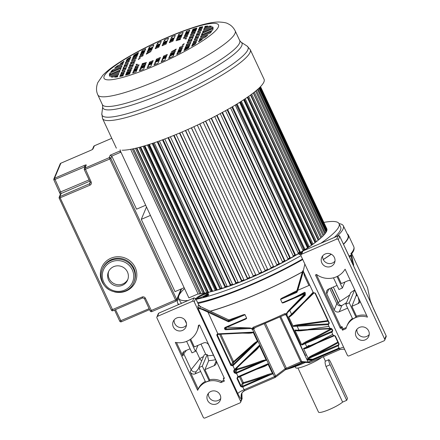 <?xml version="1.0" encoding="UTF-8"?>
<svg xmlns="http://www.w3.org/2000/svg" width="440" height="440" viewBox="0 0 440 440"><rect width="100%" height="100%" fill="white"/><g stroke="black" fill="none" stroke-linecap="round" stroke-linejoin="round"><path stroke-width="0.66" d="M137.308 55.523L136.829 56.65L132.539 58.498L133.012 57.371L137.308 55.523M186.45 38.175L186.109 38.995A28.43 4.642 -25 0 0 184.833 38.874L186.45 38.175M183.827 44.44L182.21 45.133A28.43 4.642 -25 0 0 184.168 43.621L183.827 44.44M176.138 40.535L180.56 38.632L180.158 39.589A28.43 4.642 -25 0 0 176.049 40.739L176.209 40.689M175.791 49.984L171.452 51.694A28.43 4.642 -25 0 0 176.198 49.027L175.791 49.984M146.707 53.224L151.047 51.513A28.43 4.642 -25 0 0 146.305 54.181L146.707 53.224L146.971 53.79M146.366 62.673L141.939 64.576L142.346 63.619A28.43 4.642 -25 0 0 146.448 62.469L146.366 62.673M138.677 58.773L140.294 58.075A28.43 4.642 -25 0 0 138.331 59.587L138.677 58.773L138.859 59.158M136.048 65.032L136.389 64.213A28.43 4.642 -25 0 0 137.665 64.334L136.048 65.032M199.568 27.379A57.151 9.334 155 0 1 202.769 26.697L199.199 28.254L199.568 27.379L199.843 27.979M192.973 29.155A57.151 9.334 155 0 1 196.961 28.034L192.665 29.893L192.973 29.155L193.204 29.656M186.461 31.251A57.151 9.334 155 0 1 189.827 30.135L189.327 31.328L185.785 32.857L186.461 31.251L186.972 32.346M178.888 33.985A57.151 9.334 155 0 1 183.172 32.401L182.364 34.331L177.941 36.234L178.888 33.985L179.603 35.519M171.743 36.812A57.151 9.334 155 0 1 175.318 35.371L174.295 37.807L170.671 39.369L171.743 36.812L172.557 38.555M166.54 39.001A57.151 9.334 155 0 1 168.504 38.165L167.404 40.777L163.471 42.471L164.571 39.858A57.151 9.334 155 0 1 166.54 39.001M157.603 43.005A57.151 9.334 155 0 1 161.282 41.322L160.204 43.879L156.58 45.441L157.603 43.005L158.378 44.666M149.32 46.992A57.151 9.334 155 0 1 153.879 44.765L152.939 47.014L148.511 48.923L149.32 46.992L149.936 48.306M142.054 50.727A57.151 9.334 155 0 1 145.767 48.791L145.09 50.397L141.548 51.92L142.054 50.727L142.434 51.541M133.92 55.204A57.151 9.334 155 0 1 138.518 52.63L138.21 53.361L133.925 55.209M126.918 59.389A57.151 9.334 155 0 1 130.834 57.002L130.471 57.882L126.924 59.406M198.528 41.938L198.996 40.816L202.23 39.424A57.151 9.334 155 0 1 198.528 41.938M123.976 61.276L123.503 62.392L120.269 63.784A57.151 9.334 155 0 1 123.976 61.276M201.982 28.567L198.424 30.102L198.897 28.974L202.455 27.44L201.982 28.567M117.502 65.808L123.079 63.404L122.557 64.653L114.736 68.024A57.151 9.334 155 0 1 117.502 65.808L117.898 66.66M112.508 70.048L122.012 65.956L121.468 67.249L110.897 71.808A57.151 9.334 155 0 1 112.508 70.048L112.921 70.934M110.033 73.002L121.044 68.255L120.351 69.91L109.34 74.657A57.151 9.334 155 0 1 110.033 73.002L110.561 74.129M109.357 75.471L119.928 70.917L119.383 72.215L109.879 76.307A57.151 9.334 155 0 1 109.456 75.757A57.151 9.334 155 0 1 109.357 75.471L109.61 76.016M111.018 76.885L118.839 73.513L118.311 74.762L112.734 77.165A57.151 9.334 155 0 1 111.018 76.885M117.42 76.896A57.151 9.334 155 0 1 114.653 77.171L117.887 75.774L117.42 76.896M205.002 37.4L199.419 39.804L199.941 38.555L207.763 35.184A57.151 9.334 155 0 1 205.002 37.4M209.99 33.16L200.492 37.257L201.036 35.959L211.607 31.405A57.151 9.334 155 0 1 209.99 33.16M212.465 30.206L201.46 34.953L202.153 33.297L213.158 28.55A57.151 9.334 155 0 1 212.465 30.206M213.142 27.737L202.576 32.291L203.121 30.993L212.619 26.901A57.151 9.334 155 0 1 213.043 27.451A57.151 9.334 155 0 1 213.142 27.737M211.486 26.323L203.665 29.695L204.188 28.446L209.764 26.043A57.151 9.334 155 0 1 211.486 26.323M205.084 26.312A57.151 9.334 155 0 1 207.845 26.037L204.611 27.434L205.084 26.312L205.436 27.076M122.936 75.829A57.151 9.334 155 0 1 119.735 76.511L123.305 74.954L122.936 75.829M123.602 74.234L120.043 75.768L120.516 74.641L124.075 73.106L123.602 74.234M124.504 72.094L120.945 73.629L121.468 72.38L125.026 70.846L124.504 72.094M125.571 69.548L122.012 71.082L122.557 69.784L126.115 68.25L125.571 69.548M126.539 67.243L122.98 68.778L123.673 67.122L127.232 65.588L126.539 67.243M127.655 64.581L124.097 66.115L124.641 64.817L128.2 63.288L127.655 64.581M128.744 61.985L125.186 63.52L125.708 62.271L129.267 60.737L128.744 61.985M129.696 59.725L126.137 61.259L126.61 60.132L130.168 58.597L129.696 59.725M133.683 55.77L137.979 53.922L137.605 54.802L133.315 56.656L133.683 55.77L133.964 56.375M132.11 59.51L136.406 57.662L135.883 58.905L131.588 60.759L132.11 59.51L132.512 60.363M131.043 62.062L135.339 60.209L134.794 61.507L130.499 63.355L131.043 62.062L131.456 62.942M130.075 64.361L134.371 62.513L133.678 64.169L129.382 66.017L130.075 64.361L130.603 65.494M128.959 67.023L133.254 65.175L132.71 66.468L128.414 68.321L128.959 67.023L129.371 67.909M127.87 69.619L132.165 67.771L131.643 69.02L127.347 70.868L127.87 69.619L128.266 70.472M126.918 71.88L131.214 70.032L130.741 71.159L126.445 73.007L126.918 71.88L127.281 72.65M126.148 73.728L130.438 71.874L130.07 72.76L125.774 74.608L126.148 73.728L126.429 74.327M129.525 74.052A57.151 9.334 155 0 1 125.538 75.174L129.833 73.321L129.525 74.052M136.043 71.957A57.151 9.334 155 0 1 132.671 73.073L133.172 71.88L136.714 70.35L136.043 71.957M136.95 69.795L133.408 71.319L133.776 70.439L137.319 68.91L136.95 69.795M137.621 68.195L134.079 69.718L134.552 68.591L138.094 67.067L137.621 68.195M138.518 66.05L134.976 67.579L135.504 66.33L139.046 64.806L138.518 66.05M142.764 55.941L139.222 57.47L139.744 56.221L143.286 54.698L142.764 55.941M143.71 53.68L140.168 55.209L140.646 54.082L144.183 52.553L143.71 53.68M144.485 51.838L140.943 53.367L141.317 52.481L144.859 50.958L144.485 51.838M143.616 69.223A57.151 9.334 155 0 1 139.326 70.807L140.135 68.877L144.556 66.974L143.616 69.223M144.793 66.413L140.371 68.321L140.739 67.436L145.167 65.527L144.793 66.413M145.464 64.812L141.042 66.721L141.515 65.593L145.937 63.685L145.464 64.812M151.558 50.303L147.131 52.206L147.604 51.079L152.031 49.175L151.558 50.303M152.328 48.455L147.906 50.364L148.28 49.478L152.702 47.575L152.328 48.455M150.755 66.396A57.151 9.334 155 0 1 147.18 67.837L148.203 65.401L151.828 63.839L150.755 66.396M152.064 63.278L148.44 64.84L148.814 63.96L152.433 62.398L152.064 63.278M152.735 61.677L149.111 63.239L149.584 62.112L153.208 60.55L152.735 61.677M158.823 47.168L155.205 48.73L155.678 47.602L159.297 46.041L158.823 47.168M159.599 45.326L155.975 46.888L156.349 46.002L159.973 44.44L159.599 45.326M157.927 63.349A57.151 9.334 155 0 1 154 65.043L155.095 62.431L159.027 60.737L157.927 63.349M159.264 60.175L155.331 61.87L155.7 60.99L159.632 59.296L159.264 60.175M159.935 58.575L156.002 60.269L156.475 59.142L160.407 57.448L159.935 58.575M166.023 44.066L162.096 45.76L162.569 44.633L166.496 42.938L166.023 44.066M166.798 42.218L162.866 43.917L163.24 43.032L167.167 41.338L166.798 42.218M164.896 60.203A57.151 9.334 155 0 1 161.222 61.886L162.294 59.329L165.919 57.767L164.896 60.203M166.155 57.206L162.531 58.767L162.899 57.888L166.524 56.326L166.155 57.206M166.826 55.605L163.202 57.167L163.674 56.04L167.299 54.478L166.826 55.605M172.915 41.096L169.29 42.658L169.763 41.531L173.388 39.969L172.915 41.096M173.69 39.248L170.066 40.81L170.434 39.93L174.059 38.368L173.69 39.248M173.179 56.215A57.151 9.334 155 0 1 168.619 58.443L169.565 56.194L173.987 54.285L173.179 56.215M174.224 53.73L169.802 55.633L170.17 54.753L174.592 52.844L174.224 53.73M174.895 52.129L170.472 54.038L170.946 52.905L175.368 51.002L174.895 52.129M180.983 37.615L176.561 39.523L177.034 38.396L181.456 36.487L180.983 37.615M181.759 35.772L177.337 37.681L177.705 36.795L182.127 34.892L181.759 35.772M180.45 52.481A57.151 9.334 155 0 1 176.737 54.417L177.408 52.811L180.95 51.288L180.45 52.481M181.187 50.727L177.645 52.256L178.013 51.37L181.555 49.846L181.187 50.727M181.858 49.126L178.316 50.655L178.788 49.528L182.331 47.998L181.858 49.126M182.754 46.987L179.212 48.51L179.735 47.267L183.277 45.738L182.754 46.987M187 36.878L183.458 38.401L183.981 37.158L187.523 35.629L187 36.878M187.946 34.617L184.404 36.141L184.877 35.013L188.419 33.489L187.946 34.617M188.722 32.769L185.18 34.298L185.548 33.418L189.09 31.889L188.722 32.769M188.579 48.004A57.151 9.334 155 0 1 183.981 50.578L184.288 49.846L188.579 48.004M188.815 47.438L184.525 49.286L184.894 48.406L189.189 46.552L188.815 47.438M189.492 45.837L185.196 47.691L185.669 46.563L189.965 44.71L189.492 45.837M190.388 43.698L186.093 45.546L186.615 44.303L190.911 42.449L190.388 43.698M191.455 41.146L187.165 42.999L187.71 41.701L192 39.853L191.455 41.146M192.423 38.846L188.128 40.694L188.826 39.039L193.116 37.191L192.423 38.846M193.54 36.185L189.25 38.033L189.788 36.74L194.084 34.887L193.54 36.185M194.629 33.589L190.339 35.437L190.861 34.194L195.156 32.34L194.629 33.589M195.58 31.328L191.285 33.176L191.757 32.049L196.053 30.201L195.58 31.328M196.356 29.48L192.06 31.334L192.429 30.448L196.724 28.6L196.356 29.48M195.58 43.819A57.151 9.334 155 0 1 191.664 46.206L192.032 45.331L195.58 43.819M195.894 43.076L192.335 44.611L192.808 43.483L196.367 41.949L195.894 43.076M196.79 40.937L193.232 42.471L193.754 41.223L197.313 39.688L196.79 40.937M197.863 38.39L194.299 39.925L194.843 38.627L198.407 37.092L197.863 38.39M198.825 36.086L195.267 37.62L195.96 35.965L199.524 34.43L198.825 36.086M199.941 33.424L196.383 34.958L196.928 33.66L200.486 32.126L199.941 33.424M201.036 30.828L197.478 32.362L198 31.114L201.559 29.579L201.036 30.828M97.851 94.925C96.096 91.196 96.074 87.093 97.779 82.616L102.762 75.339C105.804 72.182 109.742 68.937 114.576 65.604C120.395 61.562 127.297 57.354 135.289 52.976C149.193 45.403 163.537 38.698 178.321 32.857C196.779 25.718 210.188 22.099 218.543 22C223.575 22.231 226.732 22.825 228.014 23.771C231.044 25.119 233.437 27.489 235.186 30.877A75.768 12.375 155 0 1 235.032 33.374A75.768 12.375 155 0 1 165.621 76.918A75.768 12.375 155 0 1 97.851 94.925L102.372 104.621A75.768 12.375 155 0 0 170.143 86.614A75.768 12.375 155 0 0 239.553 43.071A75.768 12.375 -25 0 0 239.712 40.579L241.038 42.152L247.082 46.063A80.553 13.156 155 0 1 247.863 49.748A80.553 13.156 155 0 1 247.825 49.83A80.553 13.156 155 0 1 170.17 97.774A80.553 13.156 155 0 1 101.833 113.79L102.547 118.547A81.493 13.31 155 0 0 175.445 99.182A81.493 13.31 155 0 0 250.091 52.344A81.493 13.31 155 0 0 250.261 49.665L264.082 79.299A81.493 13.31 155 0 1 263.912 81.978A81.493 13.31 155 0 1 201.498 123.123A81.493 13.31 155 0 1 122.221 150.227M120.758 150.166A81.493 13.31 155 0 1 119.862 150.062M164.571 39.858L165.402 41.641M134.057 71.038L133.776 70.439M141.02 68.035L140.739 67.436M149.094 64.559L148.814 63.96M155.98 61.589L155.7 60.99M163.18 58.487L162.899 57.888M170.451 55.352L170.17 54.753M178.294 51.975L178.013 51.37M185.174 49.005L184.894 48.406M192.269 45.843L192.032 45.331M199.281 41.437L198.996 40.816M193.166 44.253L192.808 43.483M186.027 47.328L185.669 46.563M179.146 50.298L178.788 49.528M171.303 53.675L170.946 52.905M164.032 56.81L163.674 56.04M156.833 59.912L156.475 59.142M149.947 62.882L149.584 62.112M141.873 66.363L141.515 65.593M134.91 69.361L134.552 68.591M120.874 75.411L120.516 74.641M202.681 34.425L202.153 33.297M196.488 37.092L195.96 35.965M189.349 40.172L188.826 39.039M212.619 26.901L213.032 27.786M190.201 37.626L189.788 36.74M197.34 34.546L196.928 33.66M203.528 31.878L203.121 30.993M209.764 26.043L210.161 26.895M184.377 38.005L183.981 37.158M191.257 35.041L190.861 34.194M198.396 31.966L198 31.114M204.584 29.299L204.188 28.446M126.968 60.902L126.61 60.132M133.37 58.141L133.012 57.371M141.004 54.852L140.646 54.082M147.966 51.849L147.604 51.079M156.035 48.373L155.678 47.602M162.927 45.403L162.569 44.633M170.126 42.3L169.763 41.531M177.392 39.166L177.034 38.396M185.24 35.783L184.877 35.013M192.121 32.819L191.757 32.049M199.254 29.744L198.897 28.974M141.597 53.086L141.317 52.481M148.561 50.083L148.28 49.478M156.629 46.607L156.349 46.002M163.521 43.632L163.24 43.032M170.715 40.529L170.434 39.93M177.986 37.4L177.705 36.795M185.829 34.018L185.548 33.418M192.709 31.053L192.429 30.448M126.104 63.123L125.708 62.271M140.14 57.074L139.744 56.221M125.054 65.703L124.641 64.817M124.201 68.25L123.673 67.122M136.389 64.213L136.648 64.773M122.969 70.67L122.557 69.784M142.346 63.619L142.648 64.273M121.864 73.233L121.468 72.38M135.9 67.183L135.504 66.33M180.136 48.114L179.735 47.267M187.011 45.15L186.615 44.303M194.15 42.075L193.754 41.223M200.343 39.408L199.941 38.555M188.122 42.587L187.71 41.701M195.256 39.512L194.843 38.627M201.448 36.845L201.036 35.959M133.59 72.776L133.172 71.88M140.789 70.279L140.135 68.877M149.001 67.111L148.203 65.401M155.93 64.218L155.095 62.431M163.091 61.034L162.294 59.329M170.247 57.657L169.565 56.194M177.881 53.829L177.408 52.811M184.498 50.298L184.288 49.846M260.166 86.993L326.953 230.219L327.002 229.515L260.425 86.735M133.408 148.77L200.833 293.359L199.826 293.92L198.149 294.085L130.647 149.325M199.826 293.92L132.253 149.012M135.416 148.319L203.082 293.442L201.152 293.75L133.535 148.742M203.082 293.442L204.034 292.886L136.505 148.06M203.935 292.666L204.264 292.474M140.036 147.153L207.653 292.16L206.762 292.71L204.589 293.161L136.884 147.966M206.762 292.71L139.018 147.428M208.098 291.599L207.548 291.935M143.033 146.322L210.837 291.731L208.439 292.325L140.663 146.982M210.837 291.731L211.662 291.198L143.974 146.047M144.601 145.86L212.097 290.604L211.547 290.956M148.286 144.732L216.024 290.004L215.276 290.516L212.669 291.247L144.843 145.788M215.276 290.516L147.422 145.002M148.72 144.595L216.282 289.482L215.903 289.74M216.953 289.289A72.017 11.765 155 0 1 216.282 289.482M152.933 143.22L220.715 288.585L220.044 289.069L217.25 289.933L149.38 144.386M220.044 289.069L152.152 143.479M153.175 143.138L220.583 288.293M221.87 287.798A72.017 11.765 155 0 1 220.792 288.139M157.872 141.51L225.693 286.946L225.104 287.408L222.145 288.393L154.242 142.774M225.104 287.408L157.185 141.752M157.933 141.488L225.544 286.622M227.062 286.088A72.017 11.765 155 0 1 225.594 286.589M163.075 139.612L230.923 285.115L230.423 285.543L227.321 286.644L159.39 140.965M230.423 285.543L162.476 139.838M232.49 284.168A72.017 11.765 155 0 1 230.769 284.79M168.493 137.544L236.363 283.091L235.956 283.486L232.733 284.697L164.78 138.969M235.956 283.486L167.992 137.737M238.106 282.057A72.017 11.765 155 0 1 236.22 282.777M174.086 135.311L241.973 280.896L241.659 281.254L238.348 282.562L170.374 136.802M241.659 281.254L173.685 135.476M243.881 279.769A72.017 11.765 155 0 1 241.835 280.594M179.812 132.935L247.709 278.542L247.495 278.867L244.112 280.264L176.127 134.475M247.495 278.867L179.504 133.062M249.761 277.332A72.017 11.765 155 0 1 247.572 278.251M185.625 130.427L253.413 276.337L249.986 277.811L181.995 132.006M253.413 276.337L185.416 130.52M255.706 274.758A72.017 11.765 155 0 1 253.396 275.77M191.477 127.815L259.375 273.686L255.926 275.231L187.93 129.41M259.375 273.686L191.373 127.859M261.673 272.063A72.017 11.765 155 0 1 259.259 273.169M265.326 270.936L197.329 125.109L265.243 270.743L261.894 272.536L193.892 126.709M267.514 269.324A72.017 11.765 155 0 1 265.111 270.463M203.231 122.282L271.233 268.103L267.828 269.748L199.733 123.97M267.828 269.748L199.832 123.921M273.284 266.508A72.017 11.765 155 0 1 271.007 267.63M209.044 119.405L277.035 265.216L273.697 266.893L205.507 121.171M273.697 266.893L205.7 121.072M278.938 263.648A72.017 11.765 155 0 1 276.815 264.737M214.72 116.501L282.706 262.295L279.45 263.984L279.076 263.94L211.173 118.327M279.45 263.984L211.464 118.184M284.438 260.761A72.017 11.765 155 0 1 282.475 261.8M220.22 113.592L288.189 259.358L285.048 261.052L284.576 261.058L216.689 115.472M285.048 261.052L217.069 115.275M289.735 257.862A72.017 11.765 155 0 1 287.952 258.846M225.495 110.699L293.447 256.427L290.439 258.115L289.883 258.17L222.007 112.618M290.439 258.115L222.475 112.365M294.8 254.98A72.017 11.765 155 0 1 293.205 255.899M227.645 109.489L295.592 255.2L294.949 255.299L227.101 109.797M295.592 255.2L298.447 253.528L230.511 107.844M299.585 252.142L299.541 252.153A72.017 11.765 155 0 1 298.188 252.973M299.541 252.153L231.88 107.047M235.23 105.056L303.138 250.685L300.465 252.318L299.739 252.472L231.919 107.025M300.465 252.318L232.54 106.662M304.084 249.409L303.842 249.469A72.017 11.765 155 0 1 302.863 250.096M303.842 249.469L236.225 104.456M239.619 102.361L307.489 247.913L305.019 249.502L304.222 249.7L236.429 104.33M305.019 249.502L237.127 103.906M308.226 246.752L307.797 246.873A72.017 11.765 155 0 1 307.192 247.28M307.797 246.873L240.235 101.976M243.645 99.776L311.471 245.24L309.221 246.774L308.352 247.016L240.609 101.739M309.221 246.774L241.362 101.255M311.993 244.189L311.382 244.376A72.017 11.765 155 0 1 311.146 244.541M311.382 244.376L243.881 99.622M247.275 97.334L315.051 242.682L313.038 244.145L312.103 244.431L244.415 99.27M313.038 244.145L245.223 98.725M315.343 241.742L314.71 241.951M250.492 95.051L318.202 240.262L316.437 241.643L315.452 241.973L247.83 96.949M316.437 241.643L248.688 96.349M318.263 239.431L317.884 239.569M253.275 92.967L320.903 237.99L319.402 239.283L318.368 239.652L250.828 94.809M319.402 239.283L251.724 94.149M255.613 91.108L323.125 235.895L321.899 237.083L320.826 237.485L253.396 92.879M321.899 237.083L254.32 92.153M257.494 89.513L324.858 233.981L323.917 235.065L256.46 90.404M323.917 235.065L322.922 235.455M258.913 88.22L326.09 232.276L325.441 233.239L258.148 88.93M325.441 233.239L324.659 233.558M259.886 87.279L326.805 230.78L326.452 231.616L259.38 87.775M326.452 231.616L325.897 231.858M326.953 230.219L326.612 230.368M260.53 86.62L326.81 229.103M198.072 293.915L188.887 297.875L120.401 151.014M326.931 229.048L260.519 86.63M302.379 271.882A91.592 14.96 155 0 1 256.504 294.25A91.592 14.96 155 0 1 210.177 311.168M337.079 236.269A91.399 14.927 -25 0 0 343.321 225.786L347.969 235.306A91.592 14.96 155 0 1 343.409 244.178M331.161 254.172A91.592 14.96 155 0 1 323.252 259.512A6.947 6.748 -157.2 0 0 334.994 261.091M178.756 298.414A91.399 14.927 -25 0 0 177.645 303.039A91.399 14.927 -25 0 0 178.987 304.403M198.011 303.474A91.399 14.927 -25 0 0 252.043 284.609A91.399 14.927 -25 0 0 302.742 259.534M343.321 225.786A91.399 14.927 -25 0 0 339.064 223.657M302.517 259.039A88.44 14.443 155 0 1 252.318 283.954A88.44 14.443 155 0 1 197.659 302.72M181.792 303.199A88.44 14.443 155 0 1 180.345 301.829L178.767 298.436A88.44 14.443 -25 0 0 187.924 300.553M320.804 243.282A88.44 14.443 -25 0 0 339.075 223.685L340.659 227.073A88.44 14.443 155 0 1 334.274 237.474M184.553 288.585A88.44 14.443 -25 0 0 178.767 298.436M196.081 299.327A88.44 14.443 -25 0 0 250.734 280.566A88.44 14.443 -25 0 0 300.949 255.646M339.075 223.685A88.44 14.443 -25 0 0 323.84 222.393M314.132 243.348A72.776 11.886 155 0 1 252.186 277.112A72.776 11.886 155 0 1 209.875 291.968M208.423 292.298A72.776 11.886 155 0 1 206.927 292.606M204.534 293.046A72.776 11.886 155 0 1 203.472 293.211M201.036 293.513A72.776 11.886 155 0 1 200.475 293.557M321.228 237.336A72.776 11.886 155 0 1 320.798 237.765M319 239.426A72.776 11.886 155 0 1 318.153 240.152M316.277 241.698A72.776 11.886 155 0 1 315.04 242.66M207.73 291.825A72.776 11.886 -25 0 0 208.159 291.731M211.602 290.923A72.776 11.886 -25 0 0 212.421 290.714M215.914 289.762A72.776 11.886 -25 0 0 217.025 289.443M220.611 288.36A72.776 11.886 -25 0 0 221.936 287.942M225.599 286.743A72.776 11.886 -25 0 0 227.123 286.22M230.83 284.916A72.776 11.886 -25 0 0 232.546 284.295M236.275 282.904A72.776 11.886 -25 0 0 238.167 282.178M241.89 280.714A72.776 11.886 -25 0 0 243.936 279.889M247.627 278.366A72.776 11.886 -25 0 0 249.816 277.447M253.451 275.886A72.776 11.886 -25 0 0 255.761 274.868M259.309 273.279A72.776 11.886 -25 0 0 261.723 272.173M265.166 270.572A72.776 11.886 -25 0 0 267.564 269.434M271.062 267.746A72.776 11.886 -25 0 0 273.334 266.624M276.865 264.853A72.776 11.886 -25 0 0 278.993 263.764M282.53 261.921A72.776 11.886 -25 0 0 284.493 260.876M288.007 258.968A72.776 11.886 -25 0 0 289.795 257.983M293.26 256.025A72.776 11.886 -25 0 0 294.861 255.107M298.249 253.11A72.776 11.886 -25 0 0 299.645 252.263M302.929 250.234A72.776 11.886 -25 0 0 304.117 249.48M307.263 247.434A72.776 11.886 -25 0 0 308.242 246.78M311.229 244.712A72.776 11.886 -25 0 0 311.938 244.2M314.776 242.094A72.776 11.886 -25 0 0 315.156 241.808M343.645 347.243A6.347 1.04 155 0 0 339.416 348.645L340.032 349.531L309.639 362.632L309.018 361.746L339.416 348.645L338.091 345.802L308.264 358.655L303.501 348.447L333.327 335.594L331.738 332.178L301.911 345.032L306.323 342.342L305.965 341.709C303.132 343.255 301.736 344.317 301.774 344.889L294.959 330.281C295.559 330.803 297.528 330.974 300.867 330.781L309.359 329.83M331.798 329.197L332.393 330.473L332.255 331.958L332.75 330.429L332.107 331.232A6.98 1.139 155 0 0 331.529 331.474L331.738 332.178A6.347 1.04 155 0 1 332.255 331.958M288.734 316.932L313.484 292.633L315.359 293.139L329.312 323.059L328.422 324.671L293.222 326.398L288.734 316.932C289.08 317.339 290.521 316.371 293.062 314.034L303.902 302.764M313.484 292.633L314.006 292.93L313.357 292.765L303.248 271.089L297.209 291.775A1.265 1.227 22.8 0 1 296.527 292.54L280.566 299.42L282.161 302.83L303.556 293.607A1.265 1.227 22.8 0 1 305.289 295.108L286.974 313.148L287.188 314.077M304.849 264.05L303.248 271.089L302.704 270.776L296.643 291.517A0.632 0.616 22.8 0 1 296.324 291.836L296.527 292.54M338.613 345.582L339.103 344.053L338.459 344.856L338.613 345.582A6.347 1.04 155 0 0 338.091 345.802L337.882 345.098A6.98 1.139 155 0 1 338.459 344.856L338.745 344.097L338.767 344.564M339.103 344.053L335.395 336.1L333.85 335.368L335.033 336.144L338.745 344.118L335.049 336.177M294.959 330.281L330.99 328.317L332.139 329.12L332.75 330.429M330.011 328.796L299.833 330.303L330.027 328.812L328.235 324.671L328.251 323.917L328.955 323.103L315.018 293.216L315.359 293.139M288.723 316.745L292.38 313.984L314.006 292.93L315.002 293.183L328.955 323.103M328.972 323.587L328.972 323.136M328.861 322.933L328.422 324.671M293.09 326.266C293.007 325.749 294.663 325.237 298.04 324.72L298.183 325.402L293.222 326.398M328.251 323.917L298.183 325.402L328.07 321.228M313.847 293.09L292.71 313.665L293.062 314.034M305.19 300.718L313.12 292.259L305.239 300.668M298.04 324.72L327.789 320.628M302.704 270.776L296.665 291.456L297.209 291.775M296.895 290.653A92.059 15.037 155 0 1 282.805 297.666C281.171 298.524 280.423 299.112 280.566 299.42M303.556 293.607L303.875 294.036A0.632 0.616 22.8 0 1 304.59 295.042L288.761 310.448C287.37 311.988 286.776 312.889 286.974 313.148M288.761 310.448L304.365 294.277M294.272 297.611A92.059 15.037 -25 0 0 304.623 292.254L305.492 293.013L305.074 294.002M282.161 302.83C282.304 303.144 283.223 302.935 284.922 302.203L303.864 294.052L304.722 294.844M210.331 311.24A92.059 15.037 -25 0 0 302.346 271.992M323.296 259.6A92.059 15.037 -25 0 0 331.27 254.232M343.492 244.349A92.059 15.037 -25 0 0 348.222 238.178A92.059 15.037 -25 0 0 348.414 235.147A92.059 15.037 -25 0 0 347.303 233.943M213.851 312.895L212.526 312.274M229.218 319.941L228.773 319.897L228.03 321.591A1.265 1.227 22.8 0 0 229.081 321.613L245.042 314.732C244.893 314.424 244.013 314.54 242.396 315.079A92.059 15.037 155 0 1 228.872 319.935M245.042 314.732L246.631 318.142L225.236 327.366A1.265 1.227 22.8 0 0 225.852 329.725L225.869 328.972A0.632 0.616 22.8 0 1 225.528 327.805M244.519 319.622L225.544 327.805L244.519 319.622C246.07 318.951 246.774 318.456 246.631 318.142M226.628 327.162L248.358 327.861L225.869 328.972L226.534 327.377M254.051 328.026L253.567 328.537L254.051 328.026A1.265 0.451 -111.4 0 1 253.985 328.075A1.265 0.451 -111.4 0 1 253.193 327.261L252.126 328.504L251.603 328.807L251.444 328.46C251.367 328.152 250.338 327.949 248.358 327.861M286.506 313.682L284.73 313.671L285.164 314.633L253.864 328.141M284.768 314.82L286.088 314.914A0.632 0.6 -85.9 0 0 285.83 314.633L287.067 314.49L286.088 314.914L308.061 362.032L309.045 362.731L309.601 362.632M302.506 362.263L285.742 369.49L275.16 377.476L275.6 376.024L274.516 376.618L252.544 329.5L252.208 329.434L253.567 328.537L252.126 328.504M252.544 329.5L253.627 328.9L275.6 376.024L285.214 368.693L285.533 369.562L286.303 368.099L265.463 323.406M264.319 323.884L285.214 368.693L300.757 361.867L301.714 361.581L302.819 362.109L300.757 361.867L279.873 317.081M347.38 355.256A1.265 1.227 -157.2 0 0 349.052 355.894L384.082 340.797A1.265 1.227 -157.2 0 0 384.692 339.174L338.338 239.762A1.265 1.227 -157.2 0 0 336.666 239.124L301.637 254.221A1.265 1.227 -157.2 0 0 301.026 255.844L347.38 355.256M321.833 262.906A6.947 6.748 22.8 0 1 327.959 253.418A6.947 6.748 22.8 0 1 334.521 262.884A6.947 6.748 22.8 0 1 321.833 262.906M356.076 336.336A6.947 6.748 22.8 0 1 362.202 326.849A6.947 6.748 22.8 0 1 368.764 336.314A6.947 6.748 22.8 0 1 356.076 336.336M346.726 326.409A17.144 16.643 -157.2 0 1 367.455 317.136L345.092 269.181A19.679 19.113 -157.2 0 1 316.547 274.494L315.452 274.967L340.362 328.383L341.457 327.91L342.513 330.182L345.956 328.697A17.144 16.643 -157.2 0 1 346.726 326.409L347.264 325.116A17.144 16.643 22.8 0 1 352.435 318.461M336.666 239.124L338.036 235.873L302.935 250.982L338.157 235.802L339.763 236.374L372.724 306.84M301.637 254.221L303.006 250.971L302.401 251.515M280.77 316.668L301.714 361.581L308.061 362.032L309.018 361.746M297.451 290.444L308.93 285.483A2.525 0.413 -25 0 0 309.777 285.087M296.846 290.785L296.324 291.836L282.805 297.666M352.583 263.456L350.966 255.695L351.675 255.393L350.158 255.343A0.632 0.578 -136.6 0 0 350.966 255.695A92.692 15.136 155 0 1 349.481 257.191M351.56 255.134L350.911 253.655L351.395 254.111M306.851 347L305.256 343.591M298.854 329.852L297.149 326.205M291.484 314.055L289.784 310.409M310.316 345.51L308.281 345.642L306.916 347.149M304.827 355.102A6.32 1.034 155 0 1 305.162 355.097L306.576 355.195M340.027 301.395L333.327 287.029M370.249 300.668L367.51 287.513L351.747 253.71L367.505 287.507A0.632 0.621 -11.8 0 1 367.554 287.656L370.293 300.806A0.632 0.621 168.2 0 0 370.249 300.668L373.395 308.5L386.117 335.786A1.265 1.227 22.8 0 1 386.139 336.765L384.72 340.159M353.425 264.94A0.632 0.621 -11.8 0 1 353.727 265.243L351.89 262.13M351.434 254.21L351.027 253.985M351.665 261.921L372.702 306.741M308.93 285.483L304.271 275.495L303.705 272.063M300.999 254.865L302.891 251.015M304.271 275.495A2.525 0.413 -25 0 0 305.118 275.099M322.663 255.915A6.947 6.748 -157.2 0 0 323.257 259.512M241.747 393.382A6.347 6.166 -157.2 0 0 242.028 397.887A1.265 1.227 22.8 0 1 242.049 398.871L240.625 402.259A1.265 1.227 -157.2 0 1 239.987 402.903L204.958 418A1.265 1.227 -157.2 0 1 203.291 417.362L156.931 317.95A1.265 1.227 -157.2 0 1 156.91 316.971L158.312 313.621L158.912 313.077L193.941 297.979L192.577 301.23L157.548 316.327A1.265 1.227 -157.2 0 0 156.91 316.971M198.638 304.838L195.668 298.474L194.249 301.868L240.603 401.28L241.676 398.728A6.347 6.166 22.8 0 1 241.56 393.795L241.56 393.795A6.347 6.166 22.8 0 1 244.701 390.605M240.625 402.259A1.265 1.227 -157.2 0 0 240.603 401.28M194.249 301.868A1.265 1.227 -157.2 0 0 192.577 301.23M173.316 326.915A6.947 6.748 22.8 0 1 179.443 317.427A6.947 6.748 22.8 0 1 186.01 326.898A6.947 6.748 22.8 0 1 173.316 326.915M207.559 400.345A6.947 6.748 22.8 0 1 213.686 390.858A6.947 6.748 22.8 0 1 220.248 400.329A6.947 6.748 22.8 0 1 207.559 400.345M223.311 378.834L224.4 378.361L199.496 324.945L198.402 325.418A19.679 19.113 -157.2 0 1 197.01 331.194A19.679 19.113 -157.2 0 1 175.285 342.37L197.648 390.33A17.144 16.643 -157.2 0 1 220.924 382.586L224.367 381.106L223.311 378.834L223.993 377.482M234.328 372.851L234.801 372.537L235.659 372.801L235.912 373.483L234.328 372.851L233.717 371.542L233.91 370.161L234.641 369.391L232.941 365.745L230.89 365.481L216.937 335.561C216.673 334.604 216.986 334.032 217.872 333.845L207.955 312.164L202.373 309.568C200.211 308.682 198.836 308.413 198.237 308.764L197.896 306.482L198.611 304.783A3.79 3.68 22.8 0 0 200.464 306.631L200.305 306.548M236.973 378.521L237.507 376.899L237.771 377.355L237.446 378.208L241.153 386.161L242.011 386.43A6.98 1.139 155 0 1 242.589 386.172L267.795 375.309A92.692 15.136 155 0 1 243.26 383.444L242.011 386.43L242.264 387.107L240.68 386.474L236.973 378.521L237.809 377.339M228.03 321.591L207.955 312.164L208.274 311.471C204.237 309.65 201.399 308.605 199.749 308.336L198.237 308.764L237.793 393.591A6.347 1.04 155 0 1 244.118 389.719L274.516 376.618L275.16 377.476L244.739 390.605L244.118 389.719L242.792 386.875L272.596 373.819L267.856 363.809L264.242 365.943L238.343 377.108L236.44 373.252L266.244 360.201C265.821 359.793 264.204 360.03 261.388 360.921L261.443 361.686L236.236 372.548L236.44 373.252A6.347 1.04 155 0 0 235.912 373.483M218.163 334.318L249.271 332.794L217.948 334.34L217.41 335.247L218.163 334.318L218.064 333.839L253.138 332.156M253.11 332.156L257.56 341.577C257.213 341.176 255.849 341.963 253.468 343.932L233.585 361.631L233.657 362.329L253.704 344.57L253.468 343.932M257.576 341.764L232.941 365.745L232.551 365.167L253.704 344.57L257.56 341.577M256.295 349.993C258.329 347.952 259.375 346.484 259.43 345.593L259.276 345.411C259.622 345.477 258.412 346.918 255.635 349.75L235.142 369.705L255.635 349.75L256.295 349.993L243.424 361.642M259.43 345.593L266.244 360.201M252.208 329.434L251.603 328.807M272.619 374.022L267.795 375.309L267.74 374.545C271.409 373.411 271.04 373.643 272.596 373.819M238.321 377.102A6.98 1.139 -25 0 0 237.776 377.344L237.446 378.208M263.659 366.19L264.033 366.591C267.19 365.261 267.454 364.771 267.999 363.963M267.74 374.545A92.059 15.037 155 0 1 243.375 382.624L242.429 383.125A0.632 0.616 -157.2 0 0 243.26 383.444A0.632 0.446 -105.6 0 0 243.375 382.624L240.389 376.222M266.266 360.399C265.062 360.388 265.711 360.162 261.443 361.686A92.692 15.136 155 0 1 236.907 369.82A0.632 0.616 -157.2 0 1 236.071 369.501L234.801 372.537L233.91 370.161L234.328 370.502L235.147 369.694M233.717 371.542L235.142 369.705M235.136 369.705L234.641 369.391L259.276 345.411M232.81 365.877L232.551 365.167M220.792 334.202L233.585 361.631L232.639 362.131A0.632 0.616 -157.2 0 0 233.657 362.329L232.408 365.305L230.89 365.481M217.96 334.329L217.872 333.845L217.96 334.329M249.376 332.789L253.115 332.167M248.232 332.833L248.485 333.25L242.407 333.135M253.143 332.178C253.198 332.822 251.642 333.179 248.485 333.245M197.896 306.482A3.79 3.68 22.8 0 0 199.749 308.336L200.464 306.631L228.767 319.913A0.632 0.616 -157.2 0 0 229.29 319.924L228.674 320.089L229.29 319.924L228.877 320.903A0.632 0.616 22.8 0 1 228.355 320.898L208.274 311.471M228.773 319.897L200.426 306.592L198.622 304.783L195.674 298.458L193.941 297.979L195.652 298.441M158.802 313.12L157.548 316.327M208.389 393.355A6.947 6.748 -157.2 0 0 220.721 398.53M174.147 319.924A6.947 6.748 -157.2 0 0 174.74 323.527A6.947 6.748 22.8 0 0 186.478 325.1M220.924 382.586L221.469 381.299L223.96 380.226M209.66 379.786L209.193 380.903L202.301 366.13L207.191 354.486L208.692 360.69L204.93 369.639L209.66 379.786A17.144 16.643 22.8 0 1 221.469 381.299M202.301 366.13L198.858 367.615L205.629 382.135A17.144 16.643 22.8 0 1 209.193 380.903M197.648 390.33L198.187 389.037A17.144 16.643 22.8 0 1 205.299 381.42M198.187 389.037L190.196 371.899L191.136 369.661C192.506 371.718 194.178 372.377 196.147 371.641L195.228 373.824A3.812 3.696 22.8 0 1 190.196 371.899M183.381 352.011L183.722 353.766L182.781 356.01L176.523 342.584M186.466 350.328L183.722 353.766L191.136 369.661L199.832 358.76A3.812 3.57 -141.4 0 0 201.762 360.695M195.228 373.824L200.662 371.481M182.781 356.01A3.812 3.696 22.8 0 1 184.641 351.115L190.075 348.777M198.825 325.237A19.679 19.113 22.8 0 1 197.549 329.901L197.01 331.194M204.93 369.639L214.176 365.657A3.812 3.696 22.8 0 0 216.029 360.767L208.577 344.784A3.812 3.696 22.8 0 0 203.588 342.952L194.343 346.935L190.696 339.114M207.191 354.486A92.059 15.037 155 0 1 205.827 354.475A3.812 0.621 -25 0 0 204.21 354.86L198.858 367.615M186.615 341.363L191.972 352.853L195.421 351.368L189.943 339.631M197.929 345.389L195.421 351.368M356.906 329.346A6.947 6.748 -157.2 0 0 369.232 334.521M300.113 344.999A3.79 0.621 155 0 1 300.839 344.9L286.776 314.732M337.821 276.117L341.303 283.591L347.562 280.896A3.812 3.696 22.8 0 1 350.548 280.874M344.889 282.046L342.381 288.03L337.018 276.524M342.381 288.03L338.938 289.514L333.482 277.816M328.818 288.976L326.777 293.838A3.812 3.696 22.8 0 1 328.675 289.036L337.034 285.434M326.777 293.838L334.23 309.82A3.812 3.696 22.8 0 0 339.262 311.74L347.622 308.138M316.404 274.555L340.907 327.091L341.995 326.623L343.057 328.889L346.313 327.486M331.177 287.958L338.025 302.643A92.059 15.037 -25 0 0 349.729 294.954M334.23 309.82L336.826 303.639A3.812 3.696 -157.2 0 0 341.858 305.558A3.812 2.211 -121.8 0 1 338.025 302.643A3.812 0.621 -25 0 0 336.826 303.639L329.797 288.552M354.618 290.032L350.708 292.627L345.818 304.271L352.709 319.044A17.144 16.643 22.8 0 1 356.032 317.306L349.261 302.786L354.618 290.032L355.19 291.258A3.548 0.621 -113.3 0 1 356.373 294.971L351.89 306.3L356.505 316.19L356.032 317.306M345.818 304.271L349.261 302.786M356.373 294.971L357.137 295.014M360.151 301.472A3.812 3.696 22.8 0 1 358.149 303.6L359.068 301.422L359.893 300.916M356.505 316.19A17.144 16.643 22.8 0 1 366.685 315.491M351.89 306.3L358.149 303.6M343.057 328.889L342.513 330.182M341.995 326.623L341.457 327.91M340.907 327.091L340.362 328.383M308.264 358.655C308.099 358.369 309.568 357.467 312.675 355.966L312.318 355.333C309.144 357 308.649 357.621 308.127 358.512M303.523 348.645C303.952 349.047 305.646 348.623 308.605 347.38L308.423 346.896M303.501 348.447L307.736 347.193L333.614 336.034M300.916 330.231L300.867 330.781M329.027 326.37L308.5 329.379M299.833 330.303L294.927 330.044M332.409 330.941L331.782 329.186L330.027 328.812L331.183 328.757L330.99 328.317L332.139 329.12M286.264 313.577L286.396 313.209M287.133 313.627L286.523 315.04L286.231 314.897M286.204 314.902L286.523 315.04M321.767 357.407A15.791 2.58 155 0 1 306.218 365.519A15.791 2.58 155 0 1 295.724 367.736L295.191 366.591M342.611 402.089L326.018 366.504C325.149 363.952 324.891 362.214 325.237 361.295L328.757 359.711A4.422 0.77 66.7 0 1 330.918 362.797L347.512 398.382L346.693 400.329L342.611 402.089A13.899 2.272 155 0 1 328.911 409.701A13.899 2.272 155 0 1 318.511 412.12L297.957 368.043M346.693 400.329L330.099 364.743A4.422 0.77 66.7 0 1 328.664 359.816A4.422 0.77 66.7 0 1 328.757 359.711M120.929 152.141L145.69 205.238L136.549 209.176L111.788 156.079L110.237 155.166L109.186 157.674L84.964 168.113L86.251 165.049A1.265 1.227 22.8 0 0 85.613 165.688L84.326 168.751A1.265 1.227 -157.2 0 0 84.348 169.736L109.593 159.082L110.853 158.312L111.788 156.079L120.929 152.141L119.378 151.228L110.237 155.166M141.29 219.346L150.43 215.407L184.146 287.705L175.005 291.643L141.29 219.346L146.487 206.954M108.587 280.049A10.423 10.12 22.8 0 1 108.4 271.953A10.423 10.12 22.8 0 1 117.777 265.821A10.423 10.12 22.8 0 1 127.435 271.926A10.423 10.12 22.8 0 1 127.622 280.022A10.423 10.12 22.8 0 1 118.245 286.154A10.423 10.12 22.8 0 1 108.587 280.049M108.719 271.271A10.423 10.12 -157.2 0 0 109.17 278.658A10.423 10.12 -157.2 0 0 118.443 284.757A10.423 10.12 -157.2 0 0 127.886 279.318M261.388 360.921A92.059 15.037 155 0 1 237.023 369L236.66 368.225M104.165 76.208A63.135 10.312 -25 0 0 155.408 65.527A63.135 10.312 -25 0 0 218.339 27A63.135 10.312 -25 0 0 167.096 37.681A63.135 10.312 -25 0 0 104.165 76.208M241.038 42.152A76.709 12.529 155 0 1 241.78 45.667A76.709 12.529 155 0 1 167.954 91.333A76.709 12.529 155 0 1 102.724 106.651L101.833 113.79M312.686 246.78A3.03 0.495 155 0 1 315.777 245.448M206.299 295.152A3.03 0.495 155 0 1 208.764 294.641A3.03 0.495 155 0 1 205.739 296.489A3.03 0.495 155 0 1 203.28 297.006A3.03 0.495 155 0 1 206.299 295.152M299.789 254.562L301.351 254.034A6.633 1.084 155 0 1 298.969 254.045A6.633 1.084 155 0 1 302.395 251.548M208.076 293.711L208.054 293.414C208.918 293.018 204.666 296.109 201.773 297.127A6.633 1.084 155 0 1 196.378 298.265A6.633 1.084 155 0 1 202.989 294.217A6.633 1.084 155 0 1 208.373 293.095A6.633 1.084 155 0 1 201.762 297.143L197.197 298.782M207.873 295.372A2.398 0.391 -25 0 0 206.509 295.856A2.398 0.391 -25 0 0 204.49 296.951M301.923 252.659A6.001 0.979 -25 0 0 299.805 254.364M207.917 293.59A6.001 0.979 -25 0 0 203.192 294.921A6.001 0.979 -25 0 0 197.214 298.579M331.76 329.142A92.692 15.136 155 0 1 306.323 342.342L331.529 331.474M332.404 330.523L332.107 331.232M333.85 335.368A6.347 1.04 -25 0 0 333.327 335.594L333.647 336.017A6.98 1.139 -25 0 1 334.169 335.797M329.312 323.059L328.977 323.57M284.73 313.671A92.059 15.037 155 0 1 253.193 327.261M253.567 328.537A0.632 0.501 52.7 0 0 253.627 328.9L255.497 327.476M307.093 359.964L312.29 360.338M386.1 335.753L384.692 339.174M338.338 239.762L339.746 236.335M344.68 349.465L343.645 349.151L340.06 349.498M350.158 255.343A92.059 15.037 155 0 1 349.113 256.405M351.543 253.974L352.814 252.164C354.107 250.206 354.431 248.364 353.771 246.642A92.059 15.037 155 0 1 353.579 249.673A92.059 15.037 155 0 1 350.911 253.655M338.239 302.511L331.408 287.859M308.445 345.57L308.061 346.478M300.421 344.933L305.162 355.097M305.344 362.466A34.282 5.599 155 0 1 285.478 369.661M303.094 362.307A35.552 5.808 155 0 1 294.107 365.888M306.928 359.607L313.599 359.772M312.637 360.184L312.406 359.557L306.713 359.15M338.294 349.124L338.063 348.623L313.363 359.271L312.406 359.557L312.516 359.216L313.28 358.991L313.577 359.728L339.345 348.497M339.13 348.04L313.28 358.991M338.987 347.732L337.981 348.343M312.516 359.216L306.548 358.793M351.675 255.393L353.727 265.243M370.293 300.806L372.708 306.752A0.632 0.632 0 0 1 372.724 306.796L386.117 335.764L386.139 336.765M297.809 290.279L303.347 271.304M237.793 393.591C239.767 397.639 241.06 399.355 241.676 398.728L242.028 397.87L242.049 398.871M267.856 363.809L238.029 376.662A6.347 1.04 -25 0 0 237.507 376.899M242.264 387.107A6.347 1.04 155 0 1 242.792 386.875L242.589 386.172M244.767 390.572L244.739 390.605C242.49 392.15 241.428 393.212 241.56 393.795L241.912 392.953L242.028 397.87M251.444 328.46L225.852 329.725M240.68 386.474L242.429 383.125L239.404 376.646M255.987 369.501A92.059 15.037 -25 0 0 264.033 366.591M235.846 369.017L236.071 369.501L237.023 369A0.632 0.446 -105.6 0 1 236.907 369.82L235.659 372.801A6.98 1.139 155 0 1 236.236 372.548M234.19 371.228L234.614 370.227M216.937 335.561L217.41 335.247L231.363 365.167L232.639 362.131L219.637 334.257M217.773 334.378L217.41 335.247M242.396 315.079L228.877 320.903L229.081 321.613M225.242 328.108L225.544 327.805L225.236 327.366M199.04 368.011L196.147 371.641M203.484 356.598A3.812 0.621 -25 0 0 200.53 358.171A3.812 0.621 -25 0 0 199.832 358.76L195.877 350.279M215.545 359.722A95.865 15.659 155 0 1 208.692 360.69M216.128 360.998L214.176 365.657M213.433 355.201A92.059 15.037 155 0 1 207.763 355.713M205.827 354.475L200.976 344.075M346.511 302.621A95.865 15.659 155 0 1 341.858 305.558L339.262 311.74M359.068 301.422L358.209 297.308M357.247 295.245A95.865 15.659 155 0 1 356.213 295.999M284.922 302.203L303.842 294.047M304.766 294.618L304.975 295.62M304.095 293.507L304.623 292.254M338.113 342.766A92.692 15.136 155 0 1 312.675 355.966L337.882 345.098M338.756 344.146L338.459 344.856M337.799 342.1A92.059 15.037 155 0 1 312.318 355.333M308.605 347.38A92.059 15.037 -25 0 0 317.229 343.101M317.141 342.568A92.692 15.136 -25 0 0 332.734 334.318L317.009 342.623M335.395 336.1L334.202 335.791L307.736 347.193M330.908 328.779A92.059 15.037 155 0 1 305.965 341.709M326.018 366.504L330.099 364.743M113.031 310.684L60.236 197.995L59.824 196.587L61.111 193.518L60.704 192.11L54.5 178.277L60.88 163.202M60.813 163.229L90.514 150.43L60.841 163.202A1.265 1.265 0 0 0 60.175 163.873A1.265 1.227 22.8 0 1 60.813 163.229M90.585 150.398L92.395 149.529A1.265 1.227 -157.2 0 1 93.033 148.885A2.525 0.413 155 0 1 90.514 150.43M93.033 148.885L94.386 145.794M93.682 146.465A1.265 1.227 22.8 0 1 94.32 145.822L111.76 138.303L94.347 145.794A1.265 1.265 0 0 0 93.682 146.465L92.472 149.347M181.115 289.009L176.704 299.525L110.853 158.312A1.265 1.227 -157.2 0 0 109.186 157.674L176.088 301.142A1.265 1.227 -157.2 0 0 176.704 299.525L150.2 310.948M151.866 311.581L145.431 298.304A2.525 2.453 22.8 0 0 142.093 297.033L111.364 310.046M149.116 308.671L119.73 321.112M121.401 321.75L115.505 309.639M90.167 182.259L89.529 183.782L59.824 196.587A1.265 1.227 -157.2 0 0 59.208 198.209L89.936 185.191A2.525 2.453 22.8 0 0 91.168 181.946L84.964 168.113A1.265 1.227 -157.2 0 0 84.326 168.751A1.265 1.265 0 0 0 84.348 169.774L90.145 182.16M142.093 297.033L142.709 297.913L113.003 310.717A1.265 1.265 0 0 1 111.359 310.09L59.208 198.248A1.265 1.265 0 0 1 59.186 197.225L60.473 194.161A1.265 1.227 22.8 0 1 61.111 193.518L89.678 181.209M89.062 179.889L59.675 192.324M84.876 167.448L84.2 165.473L54.5 178.277A1.265 1.227 -157.2 0 0 53.884 179.899L85.206 166.661M84.2 165.473A2.525 0.413 155 0 1 86.251 165.049M109.043 289.619A18.321 17.787 22.8 0 1 102.031 281.738A18.321 17.787 22.8 0 1 110.957 258.214A18.321 17.787 22.8 0 1 135.157 267.454A18.321 17.787 22.8 0 1 132.77 286.132A18.321 17.787 22.8 0 1 114.565 291.935M144.403 298.518L145.431 298.304M181.643 288.783L176.726 300.504A1.265 1.265 0 0 1 176.061 301.175L151.839 311.614A1.265 1.265 0 0 1 150.194 310.986L144.403 298.562L142.736 297.88M90.172 182.226A1.265 1.227 22.8 0 1 89.529 183.782L89.936 185.191M91.168 181.946L90.139 182.204L90.167 183.145M133.854 282.31C129.14 295.477 107.993 295.51 102.701 282.398C100.727 277.976 100.628 273.548 102.399 269.11L102.751 268.274A17.056 16.561 22.8 0 1 118.096 258.236A17.056 16.561 22.8 0 1 133.903 268.23A17.056 16.561 22.8 0 1 134.206 281.474L133.854 282.31A17.056 16.561 -157.2 0 0 133.551 269.065A17.056 16.561 -157.2 0 0 117.744 259.072A17.056 16.561 -157.2 0 0 102.399 269.11A17.056 16.561 -157.2 0 0 102.701 282.359M103.73 282.145A15.791 15.334 -157.2 0 0 124.597 290.109A15.791 15.334 -157.2 0 0 132.292 269.836A15.791 15.334 -157.2 0 0 111.425 261.866A15.791 15.334 -157.2 0 0 103.73 282.145M235.186 30.877L239.712 40.579M102.372 104.621L102.724 106.651M250.261 49.665L247.082 46.063M102.547 118.547L116.364 148.176M177.645 303.039L178.371 304.673M208.461 295.372L208.466 294.91L203.753 297.11L204.111 297.402M314 292.941L315.002 293.205M285.543 314.562L285.164 314.633M309.639 362.632L302.456 362.263M186.466 323.51L184.712 319.743M353.771 246.642L348.414 235.147M305.382 362.472L285.401 369.721M338.157 235.802C339.306 235.769 339.845 235.95 339.763 236.352L351.863 262.059M353.513 265.089L351.879 262.091M297.055 290.532L296.808 290.807M237.441 377.696L263.604 366.195M194.068 297.908L158.846 313.088L158.318 313.621M308.281 329.389L329.021 326.354M323.351 356.725L325.413 361.152M149.562 309.628L121.374 321.777A1.265 1.265 0 0 1 119.73 321.151L114.549 310.046M60.401 194.48L53.878 179.938A1.265 1.265 0 0 1 53.862 178.915L60.175 163.873"/></g></svg>
